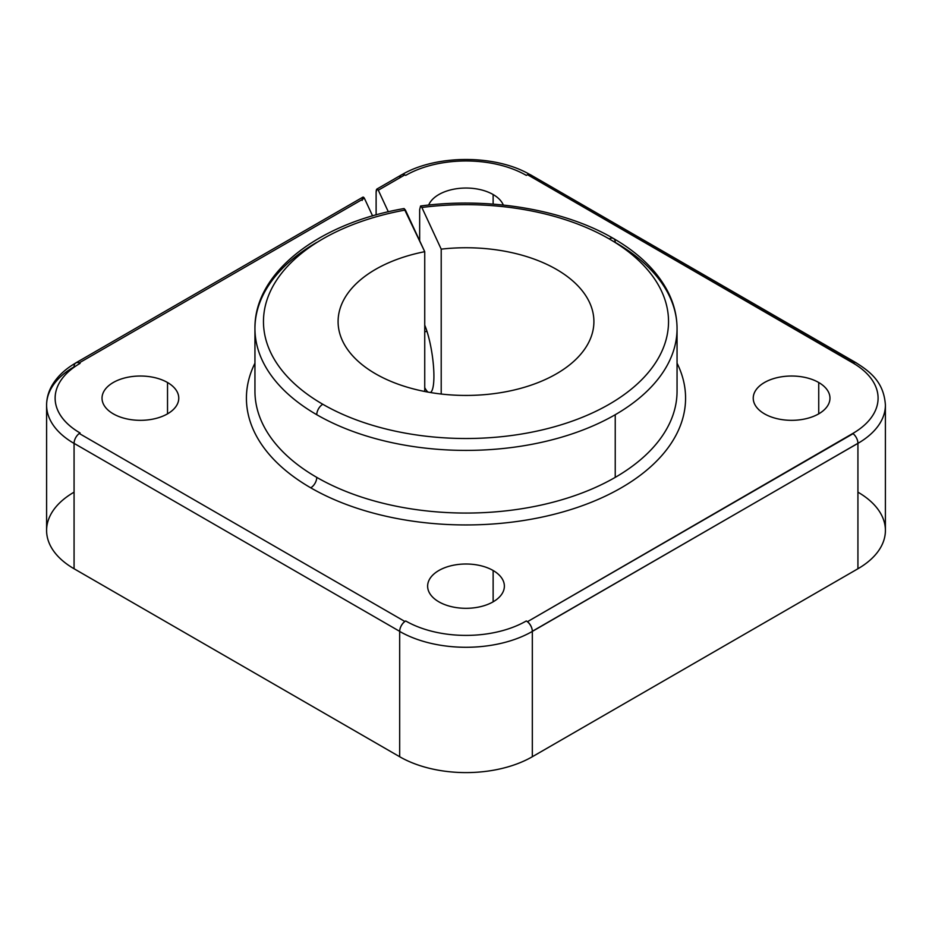 <?xml version="1.0" encoding="UTF-8"?>
<svg xmlns="http://www.w3.org/2000/svg" width="932" height="932" viewBox="0 0 932 932"><rect width="100%" height="100%" fill="white"/><g stroke="black" fill="none" stroke-linecap="round" stroke-linejoin="round"><path stroke-width="1.4" d="M310.74 487.82A8.528 4.928 120 0 0 316.763 477.37A211.051 121.847 180 0 1 254.949 391.219A211.051 121.847 0 0 0 316.763 477.37A211.051 121.847 0 0 0 615.237 477.37A211.051 121.847 0 0 0 677.051 391.219A211.051 121.847 180 0 1 615.237 477.37L615.237 414.717L615.237 477.37A211.051 121.847 180 0 1 316.763 477.37A8.528 4.928 -60 0 1 310.74 487.82A219.579 126.775 180 0 1 254.949 363.189A219.579 126.775 0 0 0 310.74 487.82A219.579 126.775 0 0 0 577.479 507.392A219.579 126.775 0 0 0 677.051 363.189A219.579 126.775 180 0 1 577.479 507.392A219.579 126.775 180 0 1 310.74 487.82M613.466 238.487C563.744 209.374 488.741 196.885 420.565 206.007L419.656 209.677L419.656 240.759L419.656 209.677L420.565 206.007L421.87 207.475A202.524 116.919 180 0 1 609.202 238.907A8.528 4.928 -60 0 1 613.466 238.487A8.528 4.928 -60 0 1 615.237 242.39A211.051 121.847 180 0 1 677.051 328.553A211.051 121.847 180 0 1 615.237 414.717A211.051 121.847 0 0 0 677.051 328.553C677.005 315.703 673.871 303.25 667.627 291.18C656.757 270.641 638.711 253.085 613.466 238.487A8.528 4.928 120 0 0 609.202 238.907A202.524 116.919 180 0 1 609.202 404.267A202.524 116.919 180 0 1 322.798 404.267A8.528 4.928 120 0 0 316.763 414.717A211.051 121.847 0 0 0 615.237 414.717A211.051 121.847 180 0 1 316.763 414.717A8.528 4.928 -60 0 1 322.798 404.267A202.524 116.919 0 0 0 609.202 404.267A202.524 116.919 0 0 0 609.202 238.907A202.524 116.919 0 0 0 421.87 207.475L441.209 249.147L421.87 207.475M424.736 391.487L424.736 251.687A127.905 73.849 0 0 0 338.095 321.587A127.905 73.849 0 0 0 507.264 391.487A127.905 73.849 0 0 0 593.905 321.587A127.905 73.849 0 0 0 441.209 249.147L441.209 394.038L441.209 249.147A127.905 73.849 180 0 1 589.548 302.481A127.905 73.849 180 0 1 507.264 391.487A127.905 73.849 180 0 1 344.933 345.411A127.905 73.849 180 0 1 424.736 251.687L424.736 391.487M426.996 331.384L424.736 331.734L426.996 331.384M424.736 387.619A38.375 8.108 -98.8 0 0 428.033 392.104A38.375 8.108 81.2 0 1 424.736 387.619M430.409 392.523A38.375 8.108 -98.8 0 0 433.916 376.178A38.375 8.108 -98.8 0 0 424.736 325.14A38.375 8.108 81.2 0 1 433.916 376.178A38.375 8.108 81.2 0 1 430.409 392.523M167.527 413.843L167.527 382.516A38.375 22.158 0 0 0 125.715 377.705A38.375 22.158 0 0 0 102.031 398.174A38.375 22.158 0 0 0 113.261 413.843A38.375 22.158 0 0 0 155.085 418.643A38.375 22.158 0 0 0 178.769 398.174A38.375 22.158 0 0 0 167.527 382.516L167.527 413.843M818.739 413.843L818.739 382.516A38.375 22.158 0 0 0 776.915 377.705A38.375 22.158 0 0 0 753.231 398.174A38.375 22.158 0 0 0 764.473 413.843A38.375 22.158 0 0 0 806.285 418.643A38.375 22.158 0 0 0 829.969 398.174A38.375 22.158 0 0 0 818.739 382.516L818.739 413.843M493.133 601.827L493.133 570.5A38.375 22.158 0 0 0 451.321 565.689A38.375 22.158 0 0 0 427.625 586.158A38.375 22.158 0 0 0 438.867 601.827A38.375 22.158 0 0 0 480.679 606.627A38.375 22.158 0 0 0 504.375 586.158A38.375 22.158 0 0 0 493.133 570.5L493.133 601.827M493.133 204.131L493.133 194.532A38.375 22.158 0 0 0 455.55 188.881A38.375 22.158 0 0 0 428.673 205.052A38.375 22.158 180 0 1 455.55 188.881A38.375 22.158 180 0 1 493.133 194.532L493.133 204.131M503.327 205.052A38.375 22.158 0 0 0 493.133 194.532A38.375 22.158 180 0 1 503.327 205.052M376.12 192.388L376.12 214.919L376.12 192.388L376.866 189.08L378.31 190.21C376.971 188.148 376.237 188.881 376.12 192.388M388.329 211.809L378.31 190.21L388.329 211.809M362.198 200.427C362.315 196.92 363.037 196.198 364.389 198.248L372.59 215.921L364.389 198.248L362.944 197.118L75.841 362.874A8.528 4.928 60 0 1 79.255 362.874L364.389 198.248L79.255 362.874L80.105 363.363A85.266 49.233 0 0 0 80.105 432.984L79.255 433.485L404.849 621.469L405.7 620.968A85.266 49.233 0 0 0 526.3 620.968L527.5 621.667L852.745 433.485A86.478 49.92 0 0 0 852.745 362.874L527.5 174.692L526.3 175.379A85.266 49.233 0 0 0 405.7 175.379L404.849 174.89L378.31 190.21L404.849 174.89A8.528 4.928 -120 0 0 401.436 174.89L376.866 189.08M404.08 208.558L424.736 251.687L405.397 210.026A202.524 116.919 0 0 0 322.798 404.267A202.524 116.919 180 0 1 405.397 210.026L404.08 208.558C318.674 223.249 254.156 272.482 254.949 328.553A211.051 121.847 0 0 0 316.763 414.717A211.051 121.847 180 0 1 254.949 328.553A211.051 121.847 180 0 1 316.763 242.39M857.929 492.166A93.794 54.149 180 0 1 857.929 568.753L857.929 443.294L532.323 631.418A93.794 54.149 180 0 1 399.677 631.418L399.677 631.418A8.528 4.928 -60 0 1 405.7 620.968L404.849 621.469A8.528 4.928 120 0 0 399.677 631.348L74.071 443.364L399.677 631.348A8.528 4.928 -60 0 1 404.849 621.469L79.255 433.485A8.528 4.928 120 0 0 74.071 443.364L74.071 443.434A93.794 54.149 180 0 1 46.6 405.14A93.794 54.149 180 0 1 74.071 366.847L74.071 366.847A8.528 4.928 60 0 1 80.105 363.363L79.255 362.874A8.528 4.928 -120 0 0 75.352 363.224A8.528 4.928 60 0 1 75.841 362.874M438.867 601.827A38.375 22.158 180 0 1 438.867 570.5A38.375 22.158 180 0 1 493.133 570.5A38.375 22.158 180 0 1 493.133 601.827A38.375 22.158 180 0 1 438.867 601.827M764.473 413.843A38.375 22.158 180 0 1 764.473 382.516A38.375 22.158 180 0 1 818.739 382.516A38.375 22.158 180 0 1 818.739 413.843A38.375 22.158 180 0 1 764.473 413.843M113.261 413.843A38.375 22.158 180 0 1 113.261 382.516A38.375 22.158 180 0 1 167.527 382.516A38.375 22.158 180 0 1 167.527 413.843A38.375 22.158 180 0 1 113.261 413.843M46.6 405.14A93.794 54.149 0 0 0 74.071 443.434A8.528 4.928 -60 0 1 74.071 443.364A8.528 4.928 -60 0 1 79.255 433.485L80.105 432.996A85.266 49.233 180 0 1 80.105 363.363A8.528 4.928 -120 0 0 75.841 362.944C65.019 369.154 57.015 376.784 51.819 385.825C48.382 391.964 46.635 398.407 46.6 405.14L46.6 530.459A93.794 54.149 0 0 0 74.071 568.753L74.071 443.434L74.071 568.753L399.677 756.737L399.677 631.418A93.794 54.149 0 0 0 532.323 631.418A8.528 4.928 -120 0 0 526.3 620.968A85.266 49.233 180 0 1 405.7 620.968A8.528 4.928 120 0 0 399.677 631.418L399.677 756.737A93.794 54.149 0 0 0 532.323 756.737L532.323 631.418L532.323 756.737L857.929 568.753L532.323 756.737A93.794 54.149 180 0 1 399.677 756.737L74.071 568.753A93.794 54.149 180 0 1 74.071 492.166M857.929 568.753A93.794 54.149 0 0 0 885.4 530.459L885.4 405.07A93.794 54.149 180 0 1 857.929 443.364L857.929 568.753M857.929 443.294A8.528 4.928 -120 0 0 853.095 433.683L527.5 621.667A8.528 4.928 60 0 1 532.323 631.279L857.929 443.364A8.528 4.928 -120 0 0 857.929 443.294A8.528 4.928 60 0 1 857.929 443.364A93.794 54.149 0 0 0 885.4 405.07C883.967 383.367 871.804 372.555 856.159 362.874A8.528 4.928 120 0 0 852.745 362.874A86.478 49.92 180 0 1 852.745 433.485L853.095 433.683A8.528 4.928 60 0 1 857.929 443.294M856.159 362.804L530.564 174.82A8.528 4.928 120 0 0 527.5 174.692L853.095 362.676A8.528 4.928 -60 0 1 856.159 362.804A8.528 4.928 -60 0 1 856.648 363.154A8.528 4.928 120 0 0 853.095 362.676L852.745 362.874M399.735 177.849A8.528 4.928 60 0 1 404.849 174.89L405.7 175.379A85.266 49.233 180 0 1 526.3 175.379L527.5 174.692A8.528 4.928 -60 0 1 532.207 177.406M532.323 631.279A8.528 4.928 -120 0 0 527.5 621.667L526.3 620.968A8.528 4.928 60 0 1 532.323 631.418L532.323 631.279M677.051 391.219L677.051 328.553M254.949 328.553L254.949 391.219M401.436 174.96C435.803 154.328 496.197 154.328 530.564 174.96"/></g></svg>
